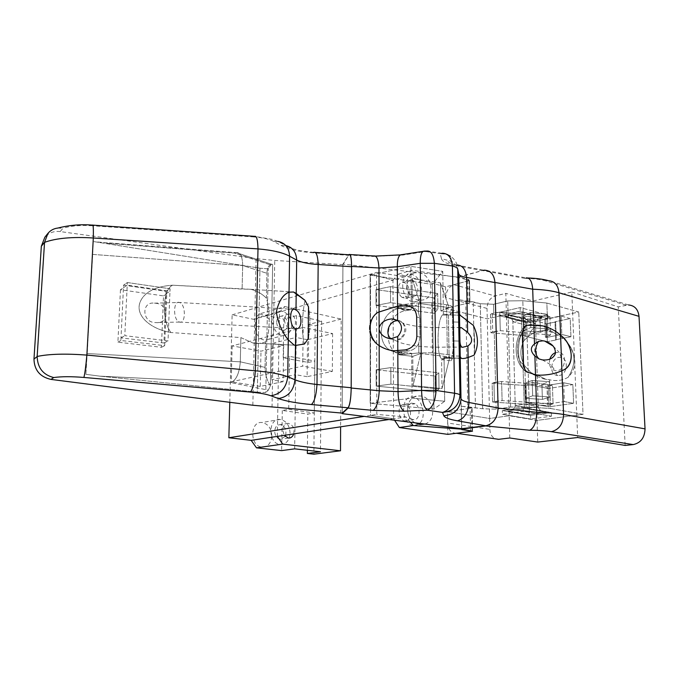 <?xml version="1.0" encoding="UTF-8"?>
<svg xmlns="http://www.w3.org/2000/svg" width="679" height="679" viewBox="0 0 679 679"><rect width="100%" height="100%" fill="white"/><g stroke="black" fill="none" stroke-linecap="round" stroke-linejoin="round"><path stroke-width="0.51" stroke-dasharray="3.4 2.55" d="M461.771 429.17L461.347 406.203L482.633 408.75L496.171 409.157L510.65 407.044L526.089 406.959L524.825 365.998L529.204 370.658C531.759 374.307 534.806 375.911 538.354 375.479L539.601 375.198L537.157 375.02L545.865 379.34C539.695 378.211 534.144 375.317 529.204 370.658L524.825 365.998C519.851 357.519 519.588 349.04 524.044 340.561L528.126 336.623C533.618 332.133 539.958 330.181 547.147 330.758L547.843 330.826L547.775 329.001L530.808 327.516L523.492 330.817L523.042 316.066L539.941 317.602L540.442 332.286L523.492 330.817L523.042 316.066L539.941 317.602L540.442 332.286L523.492 330.817L530.808 327.516L530.324 312.569L547.367 314.165L539.941 317.602L547.367 314.165L547.902 329.035L530.808 327.516L530.324 312.569L523.042 316.066L530.324 312.569L547.249 314.131L546.85 303.046L578.763 312.026L533.787 321.668L506.39 314.547L487.267 318.858L445.891 308.444L469.936 302.596L469.486 280.563L459.012 277.609L459.42 299.838L473.229 301.849L480.291 303.708L493.557 304.285L507.705 300.933L522.822 300.738L546.85 303.046L578.763 312.026L533.787 321.668L506.39 314.547L505.813 293.362L495.093 295.976C490.051 297.843 487.361 301.985 487.021 308.41L445.73 297.631C446.111 290.968 448.836 286.648 453.886 284.671L469.486 280.563L467.585 280.028L468.026 302.096L469.469 301.739L465.718 300.755L480.291 303.708L493.557 304.285L507.705 300.933L522.822 300.738L546.85 303.046L547.902 329.035L540.442 332.286L547.775 329.001L547.843 330.826L555.193 333.508C560.345 336.088 564.232 338.923 566.863 342.004C577.014 355.898 577.473 367.628 568.247 377.193C576.301 363.876 575.843 352.146 566.863 342.004C577.014 355.898 577.473 367.628 568.247 377.193C562.636 380.512 556.415 381.369 549.574 379.765L545.865 379.34C539.695 378.211 534.144 375.317 529.204 370.658C531.759 374.307 534.806 375.911 538.354 375.479L545.865 379.34L549.574 379.765L550.593 408.495L583.032 414.343L537.021 420.403L509.165 415.769L489.618 418.485L447.486 411.695L447.843 434.373M465.718 300.755L467.78 406.814L482.633 408.75L496.171 409.157L510.65 407.044L526.089 406.959L524.825 365.998C519.851 357.519 519.588 349.04 524.044 340.561L528.126 336.623C530.689 330.707 533.957 326.913 537.921 325.241C533.957 326.913 530.689 330.707 528.126 336.623C533.618 332.133 539.958 330.181 547.147 330.758L555.193 333.508C560.345 336.088 564.232 338.923 566.863 342.004C575.843 352.146 576.301 363.876 568.247 377.193C562.636 380.512 556.415 381.369 549.574 379.765L550.593 408.495L583.032 414.343L578.763 312.026L583.032 414.343L576.777 415.166L571.794 292.029L533.108 301.001L505.813 293.362M526.972 325.3C515.005 336.351 515.938 370.114 528.466 372.796C515.938 370.114 515.005 336.351 526.972 325.3M525.682 321.804L525.826 321.583C526.318 321.294 526.624 322.525 526.751 325.275L529.34 407.901C529.391 411.304 529.136 413.536 528.576 414.589L546.077 412.128C541.409 411.703 538.795 409.87 538.26 406.628L529.34 407.901C529.391 411.304 529.136 413.536 528.576 414.589L546.077 412.128C541.409 411.703 538.795 409.87 538.26 406.628L529.34 407.901L515.242 405.405C514.903 408.665 512.399 410.523 507.731 410.973L528.576 414.589L507.731 410.973C512.399 410.523 514.903 408.665 515.242 405.405L524.171 404.098L538.26 406.628L535.502 323.416L538.26 406.628L524.171 404.098L521.616 319.817L524.171 404.098C524.324 407.307 524.68 408.758 525.24 408.461L525.24 408.461C524.68 408.758 524.324 407.307 524.171 404.098L515.242 405.405L512.849 321.736L515.242 405.405L529.34 407.901L526.751 325.275L535.502 323.416L521.616 319.817L512.849 321.736L526.751 325.275L535.502 323.416L521.616 319.817L512.849 321.736L526.751 325.275C526.624 322.525 526.318 321.294 525.826 321.583L506.093 316.482C510.192 317.127 512.45 318.875 512.849 321.736C512.45 318.875 510.192 317.127 506.093 316.482L525.682 321.804L504.836 316.422L522.346 312.493L521.616 319.817L522.346 312.493L541.944 318.103C537.878 318.791 535.731 320.556 535.502 323.416C535.731 320.556 537.878 318.791 541.944 318.103L525.682 321.804L504.836 316.422L522.346 312.493L543.158 318.027L525.682 321.804M499.846 315.828L527.642 322.983L548.021 318.612L520.284 311.22L499.846 315.828L527.642 322.983L548.021 318.612L520.284 311.22L499.846 315.828L499.752 312.255L527.532 319.495L547.894 315.073L520.173 307.587L499.752 312.255L527.532 319.495L527.642 322.983L527.532 319.495L547.894 315.073L548.021 318.612L547.894 315.073L520.173 307.587L520.284 311.22L520.173 307.587L499.752 312.255L499.846 315.828M525.283 408.418L507.4 410.973L525.283 408.418L546.417 412.136L525.283 408.418M530.562 415.378L502.316 410.566L523.186 407.561L551.365 412.535L530.562 415.378L502.316 410.566L523.186 407.561L551.365 412.535L530.562 415.378L530.672 419.002L502.418 414.283L523.305 411.338L551.501 416.219L530.672 419.002L530.562 415.378M551.501 416.219L551.365 412.535L551.501 416.219L530.672 419.002L502.418 414.283L502.316 410.566L502.418 414.283L523.305 411.338L523.186 407.561L523.305 411.338L551.501 416.219M415.047 422.822C402.885 416.422 406.534 394.686 419.401 395.959C433.346 395.781 438.074 420.403 424.74 424.044M418.587 424.265L413.494 425.529C400.856 424.417 400.143 395.093 412.73 397.079C422.007 397.368 427.091 416.821 419.614 423.399M411.525 403.139C405.253 404.489 407.069 419.266 413.562 419.605C419.902 420.768 421.175 407.027 415.073 403.716L411.525 403.139L402.987 404.531C396.714 405.881 398.505 420.539 404.998 420.87C411.338 422.015 412.628 408.376 406.534 405.1L402.987 404.531M419.087 300.025C404.684 298.684 401.909 273.272 416.032 272.737C431.674 270.624 437.437 299.685 421.404 300.118L419.087 300.025M412.399 301.739C401.094 299.643 398.887 274.138 409.98 274.443C422.228 273.306 426.735 302.393 414.207 301.96L412.399 301.739M414.08 296.154C420.768 295.289 417.704 279.527 410.982 280.164C405.456 279.96 405.134 291.86 410.6 295.263L414.08 296.154L405.728 298.336L402.257 297.461L410.6 295.263M406.534 405.1L415.073 403.716M410.456 422.245L405.991 416.94L376.803 414.402L376.548 272.372L404.947 276.718L411.873 270.242L459.012 277.609M394.592 420.242L393.659 418.807L405.991 416.94M388.88 419.529L393.659 418.807L370.556 415.387L376.803 414.402M405.728 298.336C412.408 297.47 409.378 281.827 402.655 282.481C397.13 282.286 396.791 294.092 402.257 297.461M404.947 276.718L392.954 280.104L393.659 418.807L370.556 415.387L370.479 274.163L392.954 280.104L398.403 274.095L445.56 286.861L469.486 280.563L469.936 302.596L459.42 299.838M398.403 274.095L411.873 270.242M277.329 436.385L279.493 312.136L253.887 319.359L259.361 313.936L284.968 306.594L279.493 312.136L392.954 280.104L370.479 274.163L376.548 272.372M461.347 406.203L472.066 408.003L472.542 431.173L472.066 408.003L447.486 411.695L489.618 418.485L487.021 308.41M445.56 286.861L445.73 297.631M526.089 406.959L550.593 408.495L526.089 406.959M525.639 335.715L525.079 317.475L523.628 317.797L524.188 336.012L525.639 335.715L490.909 332.761L490.459 314.335L525.079 317.475L525.639 335.715L490.909 332.761L490.459 314.335L525.079 317.475L523.628 317.797L524.188 336.012L547.333 341.664L546.705 323.824L555.651 321.939L554.989 321.77L555.66 339.738L556.322 339.907L555.651 321.939L554.989 321.77L555.66 339.738L556.322 339.907L555.651 321.939L546.705 323.824L523.628 317.797L546.705 323.824L547.333 341.664L556.322 339.907L547.333 341.664L524.188 336.012L525.639 335.715M546.519 337.471L545.882 319.351L544.77 319.054L545.398 337.2L546.519 337.471L545.882 319.351L544.77 319.054L545.398 337.2L546.519 337.471L561.822 334.424L561.126 316.083L545.882 319.351L561.126 316.083L570.207 318.561L554.989 321.77L570.207 318.561L570.937 336.75L561.822 334.424L546.519 337.471M534.135 384.238L547.138 386.843L547.724 403.615L548.853 403.818L548.199 385.222L534.076 382.362L534.135 384.238L547.138 386.843L547.393 405.601L492.589 402.104L492.131 383.177L526.106 385.545L534.135 384.238L534.076 382.362L524.96 383.856L525.538 402.562L526.624 402.401L526.106 385.545L534.135 384.238M549.931 316.694L544.77 319.054L549.931 316.694L499.795 312.102L500.279 330.673L492.716 331.895L490.909 332.761L492.716 331.895L492.267 313.409L499.795 312.102L500.279 330.673L550.593 334.993L545.398 337.2L550.593 334.993L549.931 316.694L499.795 312.102L493.786 313.477L493.557 304.285L493.786 313.477L492.267 313.409L490.459 314.335L492.267 313.409L492.716 331.895L494.244 331.955L495.509 382.532L501.611 381.505L502.104 400.585L553.071 403.869L547.393 405.601L492.589 402.104L492.131 383.177L526.106 385.545L526.624 402.401L547.333 403.733L547.393 405.601L553.071 403.869L552.392 385.069L547.138 386.843L552.392 385.069L541.893 384.331L542.402 399.405L525.24 398.284L524.774 383.126L501.611 381.505L502.104 400.585L494.431 401.476L493.964 382.481L501.611 381.505L524.774 383.126L532.183 380.478L549.481 381.708L541.893 384.331L542.402 399.405L525.24 398.284L524.774 383.126L532.183 380.478L549.481 381.708L550.024 396.977L532.676 395.823L532.183 380.478L532.676 395.823L525.24 398.284L532.676 395.823L550.024 396.977L542.402 399.405L550.024 396.977L549.481 381.708L541.893 384.331L552.392 385.069L553.071 403.869L502.104 400.585L492.589 402.104L494.431 401.476L493.964 382.481L492.131 383.177L495.509 382.532L494.244 331.955L500.279 330.673L550.593 334.993L549.931 316.694M563.672 382.752L548.199 385.222L534.076 382.362L524.96 383.856L548.318 388.507L548.963 406.814L573.602 403.326L564.385 401.578L563.672 382.752L572.855 384.662L548.318 388.507L548.963 406.814L525.538 402.562L548.853 403.818L548.199 385.222L563.672 382.752L572.855 384.662L573.602 403.326L548.963 406.814L525.538 402.562L524.96 383.856L548.318 388.507L572.855 384.662L573.602 403.326L564.385 401.578L548.853 403.818L564.385 401.578L563.672 382.752M570.937 336.75L555.66 339.738L570.937 336.75L561.822 334.424L561.126 316.083L570.207 318.561L570.937 336.75M496.171 409.157L495.976 401.518L496.171 409.157M510.65 407.044L507.705 300.933L510.65 407.044M524.044 340.561L522.822 300.738L524.044 340.561M549.837 359.14C548.624 365.149 550.355 368.986 555.032 370.641L557.298 370.666C565.565 369.749 567.321 353.963 559.343 352.401L555.549 352.605M559.241 375.479C567.338 374.613 569.044 359.174 561.236 357.612C551.874 354.727 547.401 374.044 557.103 375.462L559.241 375.479M482.633 408.75L480.291 303.708L482.633 408.75M475.444 407.536L473.229 301.849L475.444 407.536M456.364 433.27C451.162 433.194 448.259 429.782 447.665 423.009L489.873 429.391L489.618 418.485L509.165 415.769L506.39 314.547L487.267 318.858L445.891 308.444L469.936 302.596L468.026 302.096M509.776 437.989L509.165 415.769L537.021 420.403L533.108 301.001M489.873 429.391C490.145 434.059 491.969 437.208 495.347 438.846M447.665 423.009L447.486 411.695L472.066 408.003L470.123 407.68L470.572 430.469M467.78 406.814L471.599 407.459L470.123 407.68M537.734 442.063L537.021 420.403L576.777 415.166L577.685 437.522M467.585 280.028L469.028 279.646L458.834 276.769L483.847 270.2M626.08 305.202L545.984 280.979L548.496 280.665L628.559 304.964L618.272 306.857L571.794 292.029M469.469 301.739L469.028 279.646M625.147 445.424L618.272 306.857M545.984 280.979C540.577 279.392 533.575 278.526 524.96 278.398L526.149 277.898L484.237 270.166M423.102 251.349L425.614 251.544L402.987 255.049L372.975 256.45L348.641 254.998L342.92 264.097L458.843 277.193L461.593 428.695L458.834 276.769M472.075 430.69L471.599 407.459M461.245 358.308L442.733 358.223C436.699 362.875 436.436 320.573 442.394 315.141L448.429 314.886L449.099 358.02L448.429 314.886L449.77 314.929L442.394 315.141L443.404 314.054L443.362 311.245L440.892 310.897L440.484 282.888L449.023 307.621L420.233 303.598L412.085 278.594L440.484 282.888L440.892 310.897L449.023 307.621L420.233 303.598L412.34 306.967L412.085 278.594L440.484 282.888L449.023 307.621L440.892 310.897L443.362 311.245L442.759 271.354L432.319 284.416L370.097 275.097L410.914 266.363L442.759 271.354L432.319 284.416L370.097 275.097L410.914 266.363L442.759 271.354L443.362 311.245L450.364 312.204L450.406 315.014L443.404 314.054L442.394 315.141C436.436 320.573 436.699 362.875 442.733 358.223L444.049 357.078L451.111 357.892L452.155 355.923L453.071 350.084L452.477 314.394L451.569 312.45L450.406 315.014L443.404 314.054L443.362 311.245L450.364 312.204L450.406 315.014L451.569 312.45L459.123 312.654L451.569 312.45L452.477 314.394L453.19 356.959C453.513 355.915 451.577 355.125 447.368 354.574L432.404 352.817L418.867 352.953L398.811 354.752L411.686 356.229L411.661 353.318L405.439 354.277L400.109 351.977L411.661 353.318L403.776 354.438C382.124 355.932 383.525 314.038 405.117 310.812L395.916 306.628L399.176 307.867L409.904 306.84C413.715 307.171 416.567 309.021 418.459 312.399L419.758 318.035L419.953 337.242L418.773 343.277C416.541 347.767 413.104 350.322 408.461 350.95L405.227 349.897L408.461 350.95L398.794 351.815L411.661 353.318L411.686 356.229L412.773 356.356L420.751 353.564L449.821 356.95L442.012 388.541L413.036 385.613L420.751 353.564L449.821 356.95L441.596 359.658L442.012 388.541L413.036 385.613L412.773 356.356L420.751 353.564L413.036 385.613L412.773 356.356L411.686 356.229L412.051 398.149L444.703 401.255L433.915 409.089L432.319 284.416L433.915 409.089L370.165 403.292L370.097 275.097L370.165 403.292L412.051 398.149L411.686 356.229L398.811 354.752L398.794 351.815L400.109 351.977L398.87 352.282L400.754 352.189L405.439 354.277L403.776 354.438C382.124 355.932 383.525 314.038 405.117 310.812L411.287 309.675L398.531 307.943L408.104 306.891L404.896 305.652L408.104 306.891L409.904 306.84C413.715 307.171 416.567 309.021 418.459 312.399L419.758 318.035L419.953 337.242L418.773 343.277L418.867 352.953L398.811 354.752L398.794 351.815L399.447 351.764L396.163 350.712L399.447 351.764L408.461 350.95C413.104 350.322 416.541 347.767 418.773 343.277L418.867 352.953L432.404 352.817L447.368 354.574C451.577 355.125 453.513 355.915 453.19 356.959L451.153 360.753L453.19 356.959L453.071 350.084L452.155 355.923L451.111 357.892L451.153 360.753L441.596 359.658L442.012 388.541L449.821 356.95L441.596 359.658L444.091 359.946L444.049 357.078L451.111 357.892L451.153 360.753L444.091 359.946L444.049 357.078L443.022 358.003L449.116 357.791L442.733 358.223L460.88 358.071M452.358 307.629L450.364 312.204L452.358 307.629L452.477 314.394L452.358 307.629C452.681 306.382 450.754 305.431 446.587 304.778C450.754 305.431 452.681 306.382 452.358 307.629M431.768 302.69L446.587 304.778L447.368 354.574L446.587 304.778L431.768 302.69L432.404 352.817L431.768 302.69L418.366 302.868L418.459 312.399L418.366 302.868L431.768 302.69M398.514 305.058L418.366 302.868L398.514 305.058L398.531 307.943L398.514 305.058L412.34 306.967L412.085 278.594L420.233 303.598L412.34 306.967L411.262 306.815L410.914 266.363L411.262 306.815L398.514 305.058M377.847 344.779C366.261 337.412 366.932 319.122 377.702 312.442C366.932 319.122 366.261 337.412 377.847 344.779M400.474 308.359C376.667 310.447 374.137 351.764 397.902 352.257L403.776 354.438L397.902 352.257C374.137 351.764 376.667 310.447 400.474 308.359L411.287 309.675L411.262 306.815L411.287 309.675L405.117 310.812L400.474 308.359M473.356 325.402C474.799 337.056 475.037 346.977 474.069 355.168C475.037 346.977 474.799 337.056 473.356 325.402M437.692 293.523L434 297.903L375.996 289.577L390.476 286.64L390.544 302.63L376.022 305.414L375.996 289.577L390.476 286.64L390.544 302.63L376.022 305.414L375.996 289.577L434 297.903L434.204 313.333L376.022 305.414L434.204 313.333L437.913 309.183L390.544 302.63L437.913 309.183L437.692 293.523L390.476 286.64L437.692 293.523L434 297.903L434.204 313.333L437.913 309.183L437.692 293.523M439.016 388.965L438.795 372.805L390.841 367.611L390.917 384.119L376.158 386.105L376.132 369.758L390.841 367.611L390.917 384.119L376.158 386.105L376.132 369.758L390.841 367.611L438.795 372.805L435.027 376.039L376.132 369.758L435.027 376.039L435.239 391.961L376.158 386.105L435.239 391.961L439.016 388.965L390.917 384.119L439.016 388.965L438.795 372.805L435.027 376.039L435.239 391.961L439.016 388.965M444.703 401.255L444.091 359.946L444.703 401.255L433.915 409.089L370.165 403.292L412.051 398.149L444.703 401.255M456.517 265.014L484.229 270.267L482.26 270.624L454.735 265.413L457.094 264.971M454.735 265.413C446.858 263.885 442.445 261.653 441.486 258.716L451.671 261.296C456.127 264.352 458.478 268.553 458.732 273.892M441.486 258.716L440.204 253.683L445.577 254.141L450.474 256.246C455.049 259.336 457.468 263.622 457.731 269.088M402.987 255.049L402.027 254.617M372.975 256.45L373.73 255.966M348.641 254.998L349.94 254.549M57.673 228.076L62.926 228.28L60.193 231.581L256.102 258.614L274.749 260.447L342.92 264.623L342.191 413.095L342.92 264.097M458.843 277.193L482.26 270.624M232.176 345.874L231.216 381.844L302.707 366.134L303.199 327.439L232.176 345.874L260.982 351.179L283.686 345.603L283.092 381.666L271.549 379.773L295.475 374.689L296.002 337.438L272.228 343.404L271.549 379.773M283.092 381.666L260.244 386.41L260.982 351.179M260.244 386.41L231.216 381.844M283.686 345.603L272.228 343.404M332.6 333.576L332.337 371.421L307.095 376.675L307.528 339.738L332.6 333.576L303.199 327.439M307.528 339.738L296.002 337.438M332.337 371.421L302.707 366.134M307.095 376.675L295.475 374.689M288.728 409.31L314.275 412.968L307.816 414.063L282.303 410.456L288.728 409.31L289.534 356.382L314.818 361.033L314.275 412.968M308.41 362.459L308.852 324.426L321.651 321.082L296.536 315.633L283.814 319.122L283.168 357.867L308.41 362.459L314.818 361.033M283.168 357.867L289.534 356.382M296.536 315.633L294.661 448.853M282.303 410.456L281.641 450.61M321.651 321.082L320.471 451.764M307.392 450.287L307.816 414.063M290.086 433.16C289.56 425.283 286.232 420.708 280.096 419.444C267.747 417.916 267.891 443.879 280.308 444.49C286.165 444.321 289.424 440.544 290.086 433.16M285.129 436.427L280.393 439.262C276.871 438.473 274.961 435.799 274.672 431.241C275.071 426.998 276.939 424.799 280.266 424.655C284.79 425.988 286.589 429.476 285.681 435.12M271.838 435.943C271.345 428.211 268.044 423.73 261.95 422.508C249.668 421.039 249.728 446.51 262.077 447.079C267.899 446.901 271.159 443.192 271.838 435.943M291.698 325.241C290.909 316.592 287.107 311.899 280.291 311.16C268.324 311.33 271.94 336.487 283.797 335.409C288.626 334.764 291.266 331.369 291.698 325.241M276.633 322.101C276.896 318.587 278.398 316.618 281.14 316.202C288.159 315.438 290.323 330.35 283.185 330.35C279.256 329.858 277.074 327.108 276.633 322.101M273.798 329.986C273.043 321.498 269.274 316.898 262.484 316.202C250.585 316.414 254.099 341.104 265.896 340.001C270.709 339.347 273.34 336.003 273.798 329.986M284.484 319.962C284.934 325.012 287.124 327.779 291.062 328.28C298.217 328.305 296.019 313.265 288.991 314.021C286.241 314.436 284.739 316.414 284.484 319.962M293.71 433.906C294.618 428.22 292.802 424.698 288.269 423.348C284.934 423.492 283.067 425.699 282.676 429.985L284.229 435.341M284.968 306.594L341.189 319.071L340.62 426.819M341.189 319.071L315.209 325.776L313.876 454.183M259.361 313.936L283.814 319.122M308.852 324.426L315.209 325.776M229.799 402.299L232.133 314.852L253.887 319.359M232.133 314.852L370.479 274.163L370.556 415.387L364.131 416.405M398.055 320.666L401.162 321.43C407.341 326.514 407.383 332.303 401.272 338.813L395.908 340.578L391.07 338.838M395.424 340.561L401.136 342.937C411.194 345.925 424.74 347.351 441.774 347.207L448.878 346.986L448.912 344.669L448.581 327.337L441.842 327.584C425.13 327.779 412.17 326.285 402.97 323.111L398.658 320.709M462.501 347.317L448.878 346.977L448.581 327.337L460.455 327.651M85.894 374.324L99.643 376.132L231.166 382.642C236.419 379.816 239.458 372.881 240.281 361.831L240.884 337.607L170.811 332.515C151.612 329.188 136.055 316.923 139.585 303.623C143.685 290.366 159.514 285.995 172.636 285.205C162.629 289.475 161.373 319.172 170.811 332.515C151.612 329.188 136.055 316.923 139.585 303.623C143.685 290.366 159.514 285.995 172.636 285.205L250.568 289.288C256.416 290.57 261.704 293.523 266.423 298.157C270.42 311.058 269.97 335.418 265.548 341.817C261.729 343.464 257.519 343.854 252.919 343.005L240.884 337.607L170.811 332.515C161.373 319.172 162.629 289.475 172.636 285.205L242.097 289.093L242.683 265.548L266.923 273.281C267.212 267.161 269.13 264.156 272.669 264.267L271.413 264.19L268.239 268.816L259.972 268.205L93.193 241.503L92.633 254.404L242.683 265.548L266.923 273.281C267.212 267.161 269.13 264.156 272.669 264.267L271.413 264.19L268.239 268.816L259.972 268.205L93.193 241.503L92.633 254.404L242.683 265.548C242.556 256.713 240.358 252.384 236.097 252.563C240.358 252.384 242.556 256.713 242.683 265.548L242.097 289.093L250.568 289.288C256.416 290.57 261.704 293.523 266.423 298.157L266.923 273.281L266.423 298.157C270.42 311.058 269.97 335.418 265.548 341.817C261.729 343.464 257.519 343.854 252.919 343.005L240.884 337.607L240.281 361.831L87.184 353.564L85.894 374.324L93.193 241.503L85.894 374.324L99.643 376.132L231.166 382.642C236.419 379.816 239.458 372.881 240.281 361.831L87.184 353.564L92.633 254.404L85.894 374.324M257.316 392.148L99.643 376.132L257.316 392.148L259.972 268.205L257.316 392.148L265.786 392.547L268.239 268.816L265.786 392.547L257.316 392.148M120.463 289.763L117.9 342.165L161.449 347.3L163.529 295.891L120.463 289.763L123.442 287.718L120.879 340.468L164.674 345.679L166.737 293.922L165.905 293.803L166.007 291.291L123.561 285.155L123.442 287.718L127.211 285.121L127.338 282.54L124.8 335.672L168.027 340.917L170.073 288.77L127.338 282.54L123.561 285.155L121.006 337.853L163.936 343.005L166.007 291.291L170.073 288.77L127.338 282.54L123.561 285.155L166.007 291.291L170.073 288.77L169.971 291.308L127.211 285.121M305.041 300.364C301.9 313.987 301.595 336.19 304.498 343.998C301.595 336.19 301.9 313.987 305.041 300.364M308.139 338.745C310.379 329.213 310.498 318.587 308.512 306.849C310.498 318.587 310.379 329.213 308.139 338.745M268.324 390.162L270.361 385.85C266.847 380.172 265.073 374.01 265.039 367.381L265.548 341.817L265.039 367.381L240.281 361.831L265.039 367.381C265.073 374.01 266.847 380.172 270.361 385.85L272.669 264.267L270.361 385.85L268.324 390.162L265.786 392.547L268.324 390.162L231.166 382.642L268.324 390.162M234.611 253.114L236.097 252.563L271.413 264.19L236.097 252.563L234.611 253.114L106.586 243.286L234.611 253.114L270.743 264.971L234.611 253.114M165.905 293.803L169.971 291.308M117.9 342.165L120.879 340.468M161.449 347.3L164.674 345.679M163.529 295.891L166.737 293.922M60.193 231.581C53.879 230.877 48.761 232.761 44.839 237.243M349.057 254.795L348.616 255.338L313.104 252.834L315.26 252.41M313.104 252.834C299.066 251.79 288.397 249.346 281.081 245.492L273.858 241.486C269.461 239.144 262.841 237.633 254.005 236.963L254.566 236.368L272.228 239.381L277.77 241.384L285.783 245.526M342.92 264.623L348.616 255.338M121.006 337.853L124.8 335.672M163.936 343.005L168.027 340.917M155.525 303.25C168.995 303.869 169.996 324.358 155.61 322.567C141.979 322.958 141.054 301.272 154.405 303.148L155.525 303.25M179.876 302.647L179.451 302.486C173.204 300.033 172.882 319.716 179.163 321.939L179.502 322.067C185.732 324.409 186.08 305.083 179.876 302.647M523.543 364.368C515.921 361.287 515.344 340.51 522.567 332.269C515.344 340.51 515.921 361.287 523.543 364.368M453.886 284.671L495.093 295.976M524.96 278.398L482.132 270.514M460.099 315.209L450.44 314.946L460.099 315.209M450.466 357.825L449.116 357.791L450.466 357.825M459.963 356.11L452.155 355.923L459.963 356.11M459.072 341.07L452.825 340.909L459.072 341.07M419.953 337.242L416.855 336.156L419.953 337.242M419.758 318.035L416.668 316.872L419.758 318.035M459.182 312.892L451.442 312.679L459.182 312.892M458.732 322.118L452.503 321.948L458.732 322.118M446.96 254.353L442.114 253.233L440.204 253.683L425.614 251.544L426.794 251.052M401.272 338.813L398.717 339.127C406.679 335.604 406.577 322.372 398.607 320.48L401.162 321.43M281.081 245.492L284.959 245.399M273.858 241.486L277.609 241.368M254.005 236.963L92.344 225.768L92.548 225.122M92.344 225.768C80.326 225.046 70.523 225.886 62.926 228.28M252.843 405.253L256.102 258.614M272.024 407.264L274.749 260.447M527.031 371.956C515.03 365.811 511.211 341.8 524.468 326.54C511.211 341.681 515.055 365.913 527.031 371.956M546.077 412.128L525.24 408.461L546.077 412.128M413.621 425.546L420.513 424.562M412.73 397.079L419.401 395.959M414.207 301.96L421.404 300.118M409.98 274.443L416.032 272.737M402.655 282.481L410.982 280.164M404.998 420.87L413.562 419.605M542.334 359.887L551.212 365.022L555.032 370.641M553.113 346.052L559.25 352.376M555.193 333.508L542.971 325.928L555.193 333.508M561.244 357.621L559.343 352.401M557.103 375.462L555.116 370.658M527.889 277.991L525.953 277.949M409.895 306.84L406.704 305.601L409.895 306.84M456.449 265.031C444.66 261.61 449.159 261.644 448.25 261.008L451.662 261.313M451.586 261.245L450.474 256.246M426.752 251.069L442.046 253.259M402.061 254.633L400.321 254.897M375.419 256.085L373.696 255.991M280.096 419.444L261.95 422.508M280.308 444.49L262.077 447.079M280.291 311.16L262.484 316.202M283.797 335.409L265.896 340.001M288.991 314.021L281.14 316.202M291.062 328.28L283.185 330.35M288.269 423.348L280.266 424.655M288.414 438.074L280.393 439.262M390.612 338.813L395.908 340.578M250.568 289.288L293.566 292.012L250.568 289.288M252.919 343.005L294.601 345.221L252.919 343.005M97.683 242.013L235.791 252.63L97.683 242.013M313.774 252.333C300.339 251.264 290.697 248.955 284.857 245.408M154.405 303.148L179.451 302.486L294.949 309.429M179.477 322.058L295.331 328.585M179.502 322.067L155.61 322.567"/><path stroke-width="1.02" d="M534.492 343.964C530.206 347.342 530.341 351.366 534.891 356.034L535.502 374.791L527.031 371.948C524.842 370.055 523.679 367.526 523.543 364.368L522.567 332.269L524.468 326.54L526.972 325.3L533.881 325.334L534.492 343.964L538.464 341.384L542.996 340.833L544.719 341.079L553.113 346.052M526.149 277.898C529.866 277.609 532.056 281.378 532.701 289.203L533.881 325.334L542.971 325.928C549.778 327.668 555.643 330.749 560.565 335.171C573.704 345.008 575.3 366.745 561.906 370.607C555.761 373.603 548.326 375.131 539.601 375.198L535.502 374.791L527.031 371.948C524.842 370.055 523.679 367.526 523.543 364.368L522.567 332.269L524.468 326.54L526.972 325.3L537.921 325.241L542.971 325.928C549.871 327.719 555.736 330.8 560.565 335.171C574.392 345.322 574.629 366.745 561.906 370.607C555.855 373.577 548.42 375.114 539.601 375.198L535.502 374.791L536.733 412.263L498.106 408.096L494.923 282.447L532.701 289.203C543.455 289.61 552.205 290.79 558.953 292.742L639.015 316.338C638.175 309.369 634.687 305.575 628.559 304.964M534.891 356.034L539.058 358.945L542.334 359.887C548.98 360.507 553.326 358.444 555.363 353.674C555.736 347.58 552.188 343.379 544.719 341.079M539.058 358.945C534.636 354.531 534.441 348.675 538.464 341.384M424.74 424.044L420.36 424.553L415.047 422.822M419.614 423.399L418.587 424.265M461.771 429.17L413.239 425.555L410.456 422.245M461.771 429.586L472.542 431.173L447.843 434.373L399.345 427.532L413.239 425.555M399.345 427.532L394.592 420.242M555.549 352.605C552.808 353.7 550.898 355.881 549.837 359.14M456.432 433.261L498.717 439.313L456.432 433.261L472.542 431.173L461.601 429.145L461.593 428.695L342.191 413.638L342.191 413.095L252.843 405.253L51.01 379.408L53.726 377.549C43.1 374.867 37.574 367.865 37.15 356.534L33.967 359.098C34.34 370.174 40.027 376.947 51.01 379.408M495.347 438.846L498.649 439.321M498.106 408.096C497.537 417.992 493.395 423.942 485.672 425.945L529.713 430.231C538.583 430.333 545.789 430.809 551.323 431.657L633.21 444.584C640.772 442.929 644.719 437.692 645.042 428.865L639.015 316.338M529.713 430.231C534.11 428.076 536.452 422.092 536.733 412.263C547.749 412.543 556.695 413.273 563.57 414.47L558.953 292.742C558.189 285.222 554.701 281.199 548.496 280.665C542.894 279.145 536.028 278.254 527.889 277.991M633.21 444.584L625.147 445.424L577.685 437.522L537.734 442.063L509.776 437.989L498.717 439.313M483.847 270.2L484.237 270.166C490.637 270.395 494.202 274.494 494.923 282.447M461.601 429.145L485.672 425.945M377.847 344.779C367.602 336.436 367.594 319.138 377.702 312.442L395.916 306.628L406.704 305.601C412.849 306.501 416.176 310.252 416.668 316.872L416.855 336.156C416.286 343.837 412.408 348.42 405.227 349.897L394.083 350.754C388.753 350.305 383.779 348.59 379.162 345.611L377.847 344.779C367.602 336.436 367.594 319.138 377.702 312.442L395.916 306.628L406.704 305.601C412.857 306.501 416.176 310.261 416.668 316.872L416.855 336.156C416.278 343.846 412.408 348.42 405.227 349.897L394.083 350.754C388.744 350.305 383.771 348.59 379.162 345.611L377.847 344.779M460.88 358.071L459.963 356.11L459.072 341.07L459.123 312.654L460.099 315.209L473.356 325.402C478.525 336.156 478.763 346.078 474.069 355.168L468.128 357.502C464.911 358.487 462.611 358.75 461.245 358.308L459.963 356.11L459.072 341.07L459.123 312.654L460.099 315.209L473.356 325.402C478.525 336.156 478.763 346.078 474.069 355.168L468.128 357.502C464.911 358.487 462.611 358.758 461.245 358.308M459.759 330.495L459.938 340.663C459.989 344.55 460.846 346.774 462.501 347.317L467.899 345.967C472.966 342.394 472.873 337.87 467.636 332.404L461.406 327.677C460.243 327.21 459.691 328.152 459.759 330.495L458.732 273.892C459.199 275.479 461.805 276.65 466.549 277.388L494.923 282.557C494.193 274.494 490.628 270.403 484.229 270.267M342.191 413.638L348.055 408.062L373.136 410.388L404.09 411.177L427.456 410.192L442.504 412.408L443.803 415.743C444.77 417.695 449.32 419.401 457.442 420.836C464.351 418.731 468.204 412.62 469.011 402.503C464.139 401.399 461.465 400.169 460.999 398.794L459.997 395.17C459.046 405.66 453.216 411.406 442.504 412.408C449.685 410.158 453.708 403.776 454.574 393.251L436.079 390.467L434.382 263.325L452.426 266.007C451.552 257.477 448.115 253.216 442.114 253.233M351.196 388.032L351.586 266.431L378.984 267.976L397.3 266.771L420.25 263.325C420.225 254.973 421.701 250.899 424.689 251.103L426.794 251.052C431.08 250.593 433.609 254.684 434.382 263.325L420.25 263.325L421.583 390.425L398.038 391.622L379.264 390.773L351.196 388.032C350.967 398.607 349.923 405.287 348.055 408.062M457.094 264.971C462.603 265.353 465.752 269.487 466.549 277.388L467.636 332.404M423.102 251.349L402.027 254.617C398.896 254.447 397.317 258.495 397.3 266.771L397.614 320.352L391.724 318.892C384.917 319.605 380.715 322.627 379.12 327.94L379.128 329.332C380.367 334.535 384.204 337.701 390.612 338.813L397.707 336.529C402.774 330.605 402.74 325.216 397.614 320.352M349.94 254.549L373.73 255.966C376.658 255.397 378.407 259.403 378.984 267.976L379.12 327.94M349.057 254.498C350.627 253.844 351.476 257.816 351.586 266.431M373.136 410.388C376.531 407.765 378.576 401.23 379.264 390.773L379.128 329.332M404.09 411.177C400.287 408.452 398.267 401.934 398.038 391.622L397.707 336.529M427.456 410.192C423.806 407.434 421.846 400.848 421.583 390.425L436.079 390.467C435.341 401.068 432.472 407.638 427.456 410.192M443.803 415.743C454.336 414.767 460.065 409.114 460.999 398.794L459.938 340.663M457.442 420.836L485.808 425.775C493.438 423.866 497.537 417.933 498.097 407.986L494.923 282.557M485.808 425.775L461.593 428.695M340.62 426.819L340.502 450.788L282.719 444.108L256.492 447.834L281.641 450.61L294.661 448.853L320.471 451.764L307.358 453.462L307.392 450.287M285.681 435.12L285.129 436.427M284.229 435.341L288.414 438.074C290.926 438.15 292.691 436.758 293.71 433.906M282.719 444.108L277.329 436.385L251.179 440.34L228.848 437.751L229.799 402.299M256.492 447.834L251.179 440.34M340.502 450.788L313.876 454.183L307.358 453.462M277.329 436.385L388.88 419.529M364.131 416.405L228.848 437.751M391.07 338.838C384.696 334.161 388.609 321.371 396.791 320.717L398.055 320.666M305.041 300.364L308.512 306.849L308.139 338.745L304.498 343.998L295.484 345.441L293.956 344.974L288.286 339.831C282.26 332.617 278.271 323.34 276.328 312.026C278.67 301.247 282.905 294.635 289.033 292.182L293.566 292.012L296.214 293.481L305.041 300.364L308.512 306.849L308.139 338.745L304.498 343.998L295.484 345.441L293.956 344.974L288.286 339.831C282.26 332.617 278.271 323.34 276.328 312.026C278.67 301.247 282.905 294.635 289.033 292.182L293.566 292.012L305.041 300.364M295.985 310.014L294.958 309.429C289.195 306.967 289.262 326.302 295.042 328.475L295.721 328.687C302.528 330.223 302.741 313.46 295.985 310.014L296.689 260.065C301.493 262.459 308.656 263.927 318.171 264.479L351.578 266.72C351.476 258.113 350.627 254.141 349.057 254.795L315.26 252.41M53.726 377.549C61.458 376.463 71.516 376.429 83.89 377.448L250.415 392.072C259.522 392.912 266.346 394.143 270.904 395.772L278.373 398.548C285.927 401.23 296.944 403.224 311.398 404.54C314.394 401.875 316.253 395.203 316.991 384.518C307.248 383.414 299.914 381.836 294.992 379.773L295.721 328.687M47.742 233.601L44.839 237.243L41.334 246.265L44.542 242.301L47.971 233.321C50.492 230.334 53.726 228.585 57.673 228.076M313.808 252.308C316.346 251.714 317.797 255.771 318.171 264.479L316.991 384.518L351.196 387.734L351.578 266.72M92.947 225.131L254.591 236.351C256.628 235.63 257.757 239.814 257.995 248.904C272.211 250.093 282.744 252.529 289.594 256.204L296.689 260.065C296.282 252.121 292.649 247.275 285.783 245.526M44.542 242.301L44.542 242.361C56.179 238.125 72.441 236.674 93.32 237.998L257.995 248.904L255.321 370.802L86.878 355.092C65.523 353.496 48.947 353.954 37.15 356.475L37.15 356.534M33.967 359.098L41.334 246.265M83.89 377.448C84.79 374.248 85.792 366.796 86.878 355.092L93.32 237.998C93.498 228.543 93.244 224.248 92.556 225.105M250.415 392.072C252.843 389.135 254.481 382.048 255.321 370.802C269.886 372.067 280.682 374.053 287.718 376.752L289.594 256.204C289.118 247.759 285.18 242.819 277.77 241.384M278.373 398.548C288.159 396.943 293.701 390.688 294.992 379.773L287.718 376.752C286.385 387.802 280.783 394.134 270.904 395.772M311.398 404.54L348.038 407.782C349.906 405.049 350.958 398.361 351.196 387.734M348.038 407.782L342.191 413.095M37.15 356.475L44.542 242.361M645.042 428.865L563.57 414.47C563.12 424.044 559.038 429.773 551.323 431.657M457.731 269.088C457.425 267.84 455.66 266.813 452.426 266.007L454.574 393.251C457.892 393.761 459.691 394.397 459.997 395.17L457.731 269.088L458.732 273.892M498.097 407.986L469.011 402.503L467.899 345.967M450.474 256.246L446.96 254.353M400.321 254.897L375.419 256.085M393.175 318.909L398.021 320.666M460.455 327.651L461.397 327.677M57.673 228.102C69.402 225.114 81.03 224.129 92.548 225.131"/></g></svg>
